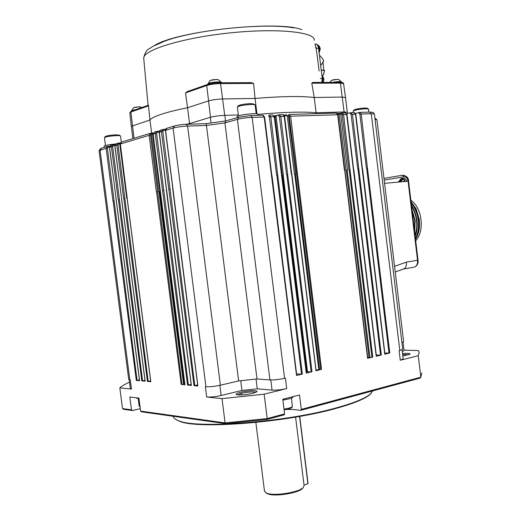 <?xml version="1.0" encoding="UTF-8"?>
<svg xmlns="http://www.w3.org/2000/svg" width="521" height="521" viewBox="0 0 521 521"><rect width="100%" height="100%" fill="white"/><g stroke="black" fill="none" stroke-linecap="round" stroke-linejoin="round"><path stroke-width="0.78" d="M410.867 200.279C422.134 207.488 424.947 231.187 415.706 240.761M403.169 181.634L404.98 181.217M411.089 202.128L416.351 209.481M419.184 218.813L419.398 220.487M404.368 181.523L403.143 181.445M404.348 181.334L404.986 181.23M415.537 239.328C417.972 235.453 419.307 230.796 419.555 225.352L419.327 219.855L418.669 219.934C417.66 212.991 415.152 207.202 411.147 202.584M411.023 201.594L416.214 209.006L419.327 219.855M411.219 203.216C414.937 207.742 417.275 213.336 418.239 219.999C419.053 226.987 418.122 233.167 415.439 238.527M415.517 239.159C418.474 233.701 419.522 227.293 418.669 219.94M415.081 235.531C416.683 230.836 417.152 225.736 416.481 220.22C415.758 215.023 414.13 210.399 411.597 206.342M414.54 231.011L414.723 220.442L412.15 210.979M415.178 236.365C417.034 231.474 417.614 226.075 416.917 220.168C416.142 214.587 414.332 209.689 411.486 205.463M414.696 232.333L415.159 220.39L411.981 209.585M413.661 223.646L413.394 220.611M416.435 229.872L415.048 235.245M399.587 181.959L401.893 179.224L403.645 179.458M399.262 181.992L401.828 178.807L403.762 179.081M398.663 182.05L401.222 178.859C402.85 178.573 404.14 179.439 405.084 181.458M398.344 182.076L401.157 178.442C402.98 178.136 404.394 179.133 405.41 181.432M400.656 179.96L401.6 178.879M401.671 178.82L402.388 178.416M401.157 178.442L402.726 178.306C404.55 178 405.963 178.99 406.979 181.282M291.643 407.709L288.627 409.089L284.121 409.955M140.012 406.608L139.211 406.256L138.228 398.689M291.526 398.083L292.333 406.829L289.135 408.125L284.017 409.109M383.977 178.39L402.564 175.232C405.462 175.154 407.298 177.133 408.08 181.184L417.529 260.305C417.764 263.821 416.735 266.107 414.442 267.149C417.23 265.788 418.428 263.47 418.024 260.187L406.341 262.135C406.771 265.202 406.015 267.416 404.068 268.777L403.182 269.103M127.117 198.423L126.785 198.462L127.117 198.429M158.697 191.676L159.888 191.533L152.529 133.917L151.331 134.066L158.697 191.676L159.888 191.533M346.003 170.263L347.527 170.08L346.003 170.263L339.197 114.275L340.721 114.092L347.527 170.08M283.391 175.258L282.297 175.408L283.391 175.258L276.123 116.444L275.029 116.613L282.297 175.408M295.42 174.073L294.43 174.196L295.42 174.073L319.497 369.493L320.689 369.539L296.586 173.851L289.246 116.365L288.452 115.506L289.083 114.464L290.653 116.176L338.025 114.783L344.746 170.087M351.271 112.647L354.013 112.569L355.472 114.197L384.778 354.202L389.799 352.991L367.494 168.322L366.432 168.472L359.874 114.197L359.08 113.389L359.633 112.406M342.401 112.907L345.189 112.823L346.641 114.47L376.24 356.26L381.333 355.029L358.806 168.993L357.745 169.143L351.121 114.464L350.327 113.65L350.907 112.66M367.637 358.227L372.743 357.1L349.995 169.677L348.927 169.826L342.238 114.737L341.444 113.917L342.063 112.914L343.586 114.561L346.979 114.509L353.635 169.397M269.637 115.024L272.828 114.926L274.254 116.678L306.283 373.114L312.014 371.733L287.664 174.502L286.563 174.659L279.399 116.665L278.611 115.799L279.276 114.744L280.812 116.476L284.603 116.424L291.727 174.19M250.972 115.564L262.734 115.226L264.154 116.984L296.527 375.465L302.349 374.065L277.739 175.271L276.631 175.427L269.396 116.971L268.608 116.098L269.285 115.037L270.822 116.782L274.671 116.73L281.874 174.952M238.234 117.349L225.827 120.944L224.922 122.93L237.381 119.355L238.807 117.186L250.66 115.571L252.118 117.355L264.583 117.036L271.864 175.727M186.531 124.317L205.873 123.653L206.446 125.431L224.922 122.93L257.009 378.962L269.924 379.913L237.381 119.355C241.562 118.287 246.479 117.622 252.118 117.355L284.59 378.344C279.106 379.542 274.222 380.063 269.924 379.913M162.982 129.455L163.587 130.335L165.404 130.25M156.769 131.351L157.368 132.217L159.126 132.139M150.68 133.207L151.331 134.066L150.771 133.194M118.274 143.086L118.801 143.913L119.745 143.861L126.785 198.462M112.901 144.727L113.422 145.541L114.796 145.47M107.619 146.336L108.134 147.15L109.462 147.072M189.481 124.213L189.403 123.627L185.704 124.35M165.737 129.013L164.415 129.39M159.406 130.999L158.677 131.259M238.357 114.952L224.831 115.336C219.172 115.597 214.339 116.255 210.341 117.316L189.403 123.627M316.358 113.663L316.247 112.751C303.893 111.553 284.433 112.093 257.862 114.359M347.624 113.461L347.494 112.367L344.218 111.956L316.247 112.751M138.996 398.728L136.73 398.142M150.621 133.213L149.136 135.31L150.478 135.128L182.005 384.42L184.76 383.997M152.992 134.171L154.568 132.008L156.072 131.553M156.71 131.357L155.212 133.474L156.574 133.285L157.368 132.217M156.574 133.285L188.355 384.993L191.148 384.381M159.296 132.367L160.728 130.126L162.272 129.657M162.917 129.462L161.412 131.598L162.793 131.409L163.587 130.335M162.793 131.409L194.821 385.579L197.68 384.947M165.58 130.471L167.02 128.212L173.923 126.108M107.56 146.342L106.128 148.309L107.372 148.14L108.134 147.15M107.372 148.14L137.075 380.363L139.413 379.874M109.599 147.358L110.98 145.294L112.223 144.916M112.842 144.727L111.396 146.72L112.66 146.544L113.422 145.541M112.66 146.544L142.585 380.858L144.968 380.363M114.933 145.75L116.32 143.666L117.596 143.282M118.215 143.093L116.769 145.092L118.039 144.923L118.801 143.913M118.039 144.923L148.192 381.365L150.628 380.851M120.364 144.109L121.764 142.012L149.983 133.402M150.478 135.128L151.266 134.066M292.919 396.644L292.952 396.904C293.062 397.503 291.721 398.174 288.921 398.917L282.89 400.056M367.696 357.693L371.935 357.191L349.187 169.781M376.286 355.035L380.532 355.12L358.005 169.097M351.121 114.464L352.463 114.288L350.933 112.653M384.824 353.004L389.005 353.082L366.693 168.426M359.874 114.197L361.209 114.021L359.679 112.399M256.039 379.073L257.257 388.829L272.066 390.112L270.796 379.952M240.735 380.721L241.959 390.444L257.257 388.829M182.005 384.42L184.955 384.843L153.122 134.105L155.212 133.474L187.54 385.078L191.37 385.423L159.283 132.243L161.412 131.598L194.001 385.664L197.908 386.015L165.561 130.348L173.076 128.075C176.932 127.059 181.777 126.401 187.612 126.102L186.257 124.324C181.582 124.558 177.687 125.086 174.568 125.913L173.076 128.075L205.938 386.745L205.378 386.693L206.694 397.022C210.666 397.249 215.479 396.742 221.138 395.498L241.959 390.444M238.625 380.929L206.446 125.431L187.612 126.102L220.403 385.201L238.625 380.929L257.009 378.962M296.592 373.941L301.496 374.163L276.885 175.382M306.368 371.818L311.167 371.831L286.817 174.613M279.627 114.731L282.76 114.64L284.192 116.372L291.33 174.222L291.767 174.229M316.032 370.079L319.497 369.493M289.468 114.444L336.221 113.083L337.673 114.744L344.407 170.113L344.772 170.12M162.708 190.608L163.529 190.504M187.54 385.078L188.355 384.993M168.973 189.299L169.8 189.188M194.001 385.664L194.821 385.579M205.938 386.745C209.917 386.927 214.737 386.413 220.403 385.201M129.514 382.127C125.157 384.107 121.927 386.022 119.823 387.858L131.474 389.089L130.354 388.627M131.474 389.089L130.283 379.894L128.726 379.431M99.081 150.712L106.128 148.309L112.946 201.034L113.865 200.904M113.116 201.002L136.326 380.441L137.075 380.363M136.326 380.441L139.582 380.669M139.589 380.734L116.274 200.37M116.274 200.338L109.586 147.267L111.396 146.72L118.274 199.921L119.198 199.79M118.443 199.888L141.829 380.936L142.585 380.858M141.829 380.936L145.144 381.17M145.151 381.242L121.66 199.243M121.66 199.211L114.92 145.652L116.769 145.092L123.692 198.788L124.63 198.651M123.868 198.748L147.43 381.444L148.192 381.365M147.43 381.444L150.803 381.678M150.816 381.75L127.144 198.091M127.137 198.065L120.351 144.011L149.136 135.31L156.372 191.936L157.375 191.793M372.743 357.1L371.935 357.191M349.995 169.677L343.586 114.561L342.238 114.737M381.333 355.029L380.532 355.12M358.806 168.993L352.463 114.288L355.797 114.236L362.388 168.719M389.799 352.991L389.005 353.082M367.494 168.322L361.209 114.021L371.284 113.715L374.41 114.092L402.707 349.278L399.125 350.744L400.265 360.226L403.163 358.852L402.082 349.865M206.694 397.022L222.018 398.637L264.147 394.202L286.719 388.568C281.255 389.799 276.371 390.314 272.066 390.112M252.561 393.388C245.547 394.885 240.24 395.322 236.632 394.703C235.29 394.097 236.612 393.29 240.585 392.261C247.794 390.424 259.035 390.099 256.729 391.825L252.561 393.388M286.719 388.568L285.423 378.142L284.59 378.344M302.349 374.065L301.496 374.163M277.739 175.271L270.822 116.782L269.396 116.971M312.014 371.733L311.167 371.831M287.664 174.502L280.812 116.476L279.399 116.665M291.636 174.196L315.993 370.665M315.882 370.802L320.689 369.539M321.529 369.441L297.432 173.747L296.586 173.851M297.432 173.747L290.653 116.176L289.246 116.365M401.912 342.629L403.625 341.717L376.93 119.784L375.055 119.452M400.265 360.226L418.278 355.726L419.262 352.033L418.304 350.555L404.016 350.145M403.065 342.232L404.068 350.581L402.284 351.564M402.518 353.538C408.015 353.14 410.515 353.368 410.02 354.221L402.818 356.025M237.368 394.866L241.301 393.348C248.191 391.916 253.043 391.577 255.857 392.333M402.642 354.567L409.076 354.69M122.52 408.588L131.494 409.838L132.432 410.555L123.601 409.317L122.52 408.588L119.823 387.858M140.592 411.108L225.092 422.896L225.906 423.684L141.543 411.837L140.592 411.108L138.912 398.116L129.833 397.035L131.494 409.838M225.906 423.684L266.993 419.477L267.195 418.578L225.092 422.896L222.018 398.637M266.993 419.477L284.108 414.853L284.609 413.882L267.195 418.578L264.147 394.202M286.973 409.48L292.561 409.441L300.786 410.346L301.294 409.382L299.51 394.951L282.786 399.255L284.609 413.882M301.294 409.382L420.844 377.158L418.278 355.726M300.786 410.346L420.063 378.116L420.844 377.158L421.769 372.925M132.432 410.555L140.279 408.692M173.083 416.266L173.206 416.748C173.734 418.278 175.577 419.62 178.729 420.766C196.847 429.148 287.833 421.938 337.628 407.507C354.619 402.726 365.534 398.213 370.372 393.967L372.697 390.913M175.323 419.144L179.341 421.215C197.407 429.578 287.813 422.42 337.321 408.047C354.215 403.293 365.071 398.793 369.897 394.56L371.473 392.88M236.983 116.684L236.97 116.593C239.191 115.213 244.688 114.242 253.46 113.695C256.365 113.63 257.83 113.819 257.849 114.262L257.986 115.362M104.122 146.186L104.115 146.114C105.099 145.333 108.889 144.636 115.473 144.017M299.738 416.383L308.067 483.553L304.03 485.188M299.555 416.416L307.924 483.892M303.092 487.747L302.467 488.522C298.722 492.768 277.446 496.513 269.168 494.331L265.912 492.853M295.576 417.106L304.082 485.592L303.215 487.584C299.308 492.026 276.99 495.946 268.315 493.674L266.322 493.048L264.479 491.101M347.279 112.152L345.514 97.583L342.284 97.069L314.228 97.512L316.091 112.731M345.501 97.505L343.586 83.699L340.428 83.099L311.805 83.217L314.228 97.512C301.672 95.949 281.946 96.261 255.049 98.443L256.957 113.819M220.096 82.761L251.291 82.65L253.59 83.445L255.049 98.443L222.656 98.951C217.114 99.153 212.379 99.811 208.452 100.918L187.54 107.736L189.546 123.581M253.59 83.445L220.578 83.575C215.173 83.725 210.556 84.369 206.739 85.509L185.515 92.933L187.54 107.736C176.691 109.911 168.003 112.074 161.477 114.223C155.05 116.359 151.214 118.287 149.957 119.999L151.637 133.135M148.7 105.802L130.875 112.035L131.481 111.123L148.426 105.183L149.957 119.999L131.312 126.343L132.888 138.619M368.855 112.132L368.484 109.058L365.95 108.746C359.47 109.182 355.231 109.931 353.231 110.986L353.231 111.058M121.315 142.116L120.533 136.014C120.403 135.668 118.964 135.545 116.216 135.636C109.853 136.053 105.939 136.697 104.46 137.57L104.46 137.661M256.195 113.734L255.114 104.995C255.023 104.61 253.773 104.441 251.369 104.474C244.049 104.89 239.386 105.724 237.374 106.961L237.374 107.079M185.515 92.933L187.156 91.598L207.124 84.597M311.805 83.217L312.626 82.442L339.757 82.351L340.428 83.099L344.094 111.956M368.262 108.889L367.481 108.277L365.241 107.997C359.523 108.375 355.784 109.039 354.019 109.977L353.316 110.875M120.279 135.812L119.465 135.18L115.655 134.841C110.048 135.206 106.59 135.773 105.288 136.554L104.545 137.466M254.762 104.714L253.942 104.07L250.627 103.601C244.18 103.972 240.07 104.701 238.286 105.802L237.504 106.798M293.948 27.945C265.964 22.527 194.059 29.814 164.239 41.296M319.145 71.019L316.182 47.867L315.036 44.826M207.482 84.5C210.933 83.458 215.069 82.878 219.882 82.761L220.578 83.575L224.714 115.343M301.848 29.671C278.676 20.195 178.612 30.628 154.861 45.242M316.957 53.917L316.084 47.274M210.803 83.653L211.65 83.503M321.835 82.409L322.258 78.541L318.572 48.31C318.077 45.431 316.866 43.979 314.938 43.953L314.899 43.953M209.357 83.959L209.885 83.842M212.216 83.243L213.467 83.23M213.981 83.165L215.232 83.021M215.779 82.969L216.853 82.878M217.498 82.839L218.247 82.793M219.022 82.767L219.38 82.761M338.657 82.357L339.073 82.351M343.567 83.607C343.801 82.826 342.584 82.409 339.907 82.351L340.22 82.357M341.62 82.442L340.825 81.901L340.955 82.383M318.956 51.429L319.145 48.368C318.748 45.913 317.771 44.506 316.208 44.148M322.382 82.409L322.825 78.573L321.932 75.864M322.838 76.112L324.576 70.426L321.268 70.4M320.708 65.802L323.619 60.794L322.668 58.717L319.412 55.167M323.411 74.861L324.576 70.426M324.629 70.355L321.223 70.042M140.338 106.916L138.964 106.851M217.57 79.531L216.495 79.466M338.194 79.407L337.471 79.361M323.32 61.419L323.717 61.042M323.027 61.992L323.756 70.061M403.58 181.373L404.667 180.644M400.792 181.849L402.87 179.185M413.791 267.26L403.586 268.992M384.185 180.123L403.977 176.801C405.892 176.697 407.227 177.935 407.976 180.52M402.564 175.232L403.977 176.801M384.57 183.34L408.588 181.165L418.024 260.187M406.341 262.135L394.553 266.335M120.227 143.822L119.745 143.861L119.224 143.034L118.371 143.08L119.224 143.034M295.615 174.034L288.406 115.519L287.221 115.688L294.43 174.196M359.451 112.458L355.53 113.402M350.698 112.712L347.533 113.48L346.94 114.294M341.822 112.972L340.721 114.092M337.321 113.409L338.285 113.448L339.197 114.275L337.888 114.223M341.112 113.142L338.546 113.454M288.953 114.483L288.406 115.519M286.7 114.822L283.919 115.017L286.7 114.822L287.221 115.688L284.479 115.883M279.009 114.815L276.768 115.395L276.123 116.444M274.6 115.734L275.029 116.613L274.665 116.645M276.547 115.454L274.678 115.727L276.56 115.447M205.938 123.646L225.606 120.976L205.945 123.646M163.099 129.449L165.561 129.338L163.106 129.455M159.289 131.233L156.893 131.344L159.289 131.233M153.122 132.907L152.529 133.917L152.972 133.819M152.927 132.953L150.862 133.2M119.309 143.028L120.442 142.923L119.316 143.034M114.991 144.617L112.992 144.721L114.991 144.61M109.664 146.225L107.71 146.329L109.664 146.225M211.044 122.917L210.341 117.316M225.534 120.983L224.831 115.336M344.329 112.849L344.218 111.956M184.271 383.997L159.68 191.565M158.964 191.656L183.555 384.081M153.135 134.223L154.568 132.008M186.238 124.33C181.582 124.565 177.707 125.086 174.626 125.906M129.84 379.855L100.071 150.139L101.478 148.192L106.948 146.525M368.992 357.263L346.27 170.25M369.897 357.145L347.181 170.146M360.018 112.393L369.786 112.106L371.284 113.715L399.815 350.581M219.849 385.325L221.138 395.498M250.634 115.577L238.859 117.179M306.836 371.733L282.558 175.382M307.494 371.681L283.216 175.29M318.787 369.558L294.71 174.17M156.567 191.897L181.197 384.505M344.687 170.087L367.572 358.35M241.301 393.348L241.51 394.97M219.921 82.754C215.036 82.878 210.855 83.458 207.391 84.506L206.739 85.509L210.51 117.264M129.807 112.77L130.875 112.035L134.027 138.273M314.313 40.247C315.368 32.041 277.875 27.945 230.516 32.849C183.145 37.668 143.431 49.84 143.705 58.072L143.796 59.101M316.182 47.867L315.505 47.847M316.267 48.251L318.572 48.31M322.258 78.541L320.324 78.541M135.291 109.788L132.152 110.478L131.435 111.136M221.458 82.748L221.445 82.65C218.67 81.875 214.483 82.162 208.895 83.516L207.827 84.363M340.825 81.901L333.707 82.37M136.352 109.417L132.152 110.478M132.165 110.25L131.429 110.713M221.464 82.683L221.392 82.494C221.672 81.452 212.145 82.025 208.908 83.256L208.895 83.516M208.908 83.256L207.82 83.94M341.587 82.188L341.522 82.005C340.473 81.393 337.445 81.517 332.444 82.377M141.705 107.541L139.009 106.877C136.098 107.026 134.249 107.346 133.454 107.821L131.409 110.94M221.288 82.331L218.41 79.791L216.534 79.485C213.245 79.622 211.096 80.013 210.087 80.651L207.801 84.194M341.444 81.882L338.832 79.596L337.51 79.381C334.423 79.537 332.359 79.915 331.304 80.527L329.754 82.383M139.009 106.877L133.982 107.554M216.534 79.485L210.823 80.267M337.51 79.381L331.864 80.221M319.002 51.807L319.327 48.473L318.129 45.483M322.499 82.409L323.007 78.658L321.926 75.792M319.327 48.473L320.291 48.727L319.152 53.018M323.007 78.658L323.958 78.847L323.294 82.409M407.025 181.282L406.829 180.93M403.098 179.113L401.893 179.224M401.222 178.859L401.828 178.807M140.045 406.855L139.569 406.504M291.454 407.943L292.333 406.829M383.977 178.397L402.642 175.225C406.686 175.935 408.666 177.915 408.588 181.158M404.068 268.777L395.237 271.982M359.464 112.451L355.53 113.396M350.718 112.705L347.52 113.487M341.835 112.966L341.301 113.096M338.533 113.448L341.125 113.135M279.022 114.809L276.768 115.395M150.856 133.194L152.94 132.946M166.479 189.82L159.146 132.314L160.071 130.341M172.816 188.491L165.417 130.419L166.355 128.427M100.742 148.465L99.075 150.647L128.733 379.509M116.333 200.331L109.482 147.319L110.322 145.515M121.719 199.198L114.809 145.711L115.662 143.887M127.196 198.052L120.24 144.07L121.1 142.226M345.527 112.816L346.979 114.509M354.358 112.562L355.797 114.236M370.131 112.1C374.703 112.705 372.619 111.781 374.397 114.027M263.059 115.219L264.583 117.03M272.828 114.926L274.671 116.717M283.092 114.633L284.603 116.417M336.221 113.083C337.406 113.304 338.005 113.871 338.025 114.783M374.886 118.059L376.924 119.732M136.691 397.855L136.743 398.239M160.123 191.161L184.864 384.817M152.985 134.177L160.266 191.122M166.336 189.859L191.279 385.397M172.672 188.53L197.811 385.983M130.367 388.712L129.201 379.757M116.209 200.364L139.517 380.714M121.588 199.23L145.079 381.216M127.072 198.084L150.738 381.73M353.779 169.397L376.429 356.175M362.538 168.719L384.96 354.117M272.014 175.733L296.768 375.361M282.024 174.958L306.517 373.01M291.877 174.196L316.11 370.698M344.895 170.087L367.767 358.259M173.206 416.748L173.148 416.279M369.897 394.56L370.372 393.967M179.341 421.215L178.729 420.766M236.97 116.593L237.107 117.674M104.115 146.114L104.272 147.345M267.26 493.739L266.322 493.048M302.467 488.522L303.215 487.584M255.863 422.459L264.525 491.44M353.225 111.012L353.414 112.582M104.454 137.596L105.47 145.489M237.368 106.994L238.462 115.792M164.167 41.322L152.067 46.779C149.397 49.508 146.043 48.01 143.705 58.072L148.081 105.301M131.227 111.22L129.801 112.692L131.312 126.343M251.291 82.65L220.057 82.754M312.626 82.442L339.757 82.351M133.728 107.645L138.918 106.851M138.957 106.851L140.54 106.948M210.471 80.397L216.423 79.459M216.489 79.459L217.85 79.563M331.597 80.332L337.393 79.361M337.458 79.361L338.409 79.433M317.576 44.832L319.425 46.336L320.285 48.7M321.861 75.252L323.958 78.827"/></g></svg>
